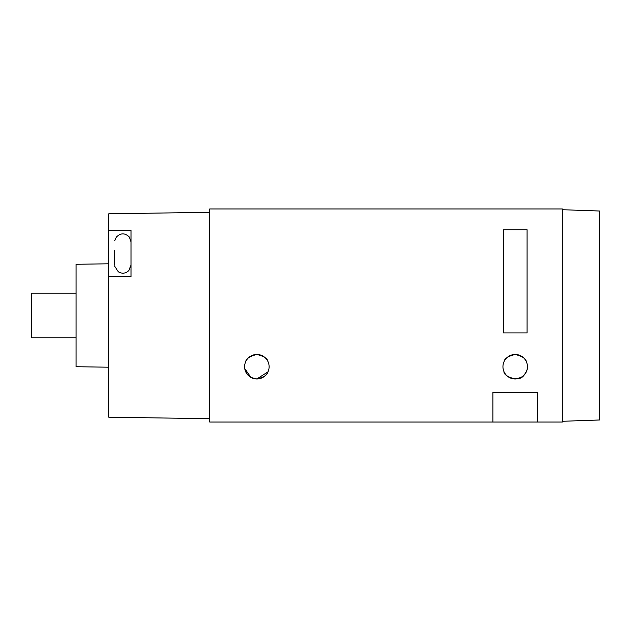 <?xml version="1.0" encoding="UTF-8"?>
<svg xmlns="http://www.w3.org/2000/svg" width="631" height="631" viewBox="0 0 631 631"><rect width="100%" height="100%" fill="white"/><g stroke="black" fill="none" stroke-linecap="round" stroke-linejoin="round"><path stroke-width="0.95" d="M562.331 421.287L599.45 419.986L599.45 211.014L562.331 209.713M209.713 212.316L108.753 213.799L108.753 417.201L209.713 418.684M108.753 263.797L76.091 264.279L76.091 366.721L108.753 367.203M108.753 276.528L131.027 276.528L131.027 230.504L108.753 230.504M76.091 337.774L31.55 337.774L31.55 293.226L76.091 293.226M244.607 366.721A12.249 12.249 0 0 0 256.856 378.971A12.249 12.249 0 0 0 269.106 366.721A12.249 12.249 0 0 0 256.856 354.472A12.249 12.249 0 0 0 244.607 366.721L244.71 368.323M245.317 370.831L247.715 374.877M256.856 378.971L267.986 371.825C267.552 374.893 263.837 377.275 256.856 378.971L251.012 377.488L244.741 368.543M527.445 366.721A12.249 12.249 0 0 0 515.196 354.472A12.249 12.249 0 0 0 502.946 366.721A12.249 12.249 0 0 0 515.196 378.971A12.249 12.249 0 0 0 527.445 366.721L527.445 366.721C527.934 368.433 526.782 371.273 523.99 375.24C518.39 383.474 502.939 375.461 504.059 371.825C504.5 374.901 508.215 377.283 515.196 378.971L521.04 377.488L524.18 375.043M504.059 361.618C504.5 358.55 508.207 356.168 515.18 354.472C522.168 356.16 525.883 358.542 526.325 361.618C525.891 358.558 522.184 356.176 515.212 354.472C508.215 356.16 504.5 358.542 504.059 361.618M245.719 361.618C246.161 358.55 249.868 356.168 256.841 354.472C263.829 356.16 267.552 358.542 267.986 361.618C267.552 358.558 263.845 356.176 256.872 354.472C249.876 356.16 246.161 358.542 245.719 361.618M209.713 208.971L562.331 208.971L562.331 422.029L209.713 422.029L209.713 208.971M527.074 332.947L503.317 332.947L503.317 229.755L527.074 229.755L527.074 332.947M537.462 422.029L537.462 392.332L492.921 392.332L492.921 422.029M114.874 266.337L114.692 250.491M114.692 264.57L114.874 256.233M114.874 250.302L114.818 253.268M114.818 266.44L118.281 271.78C122.083 273.964 125.601 273.57 128.819 270.596L131.027 265.02M114.818 240.592L116.262 237.193C120.553 232.831 124.906 232.768 129.323 237.011L131.027 242.004"/></g></svg>
